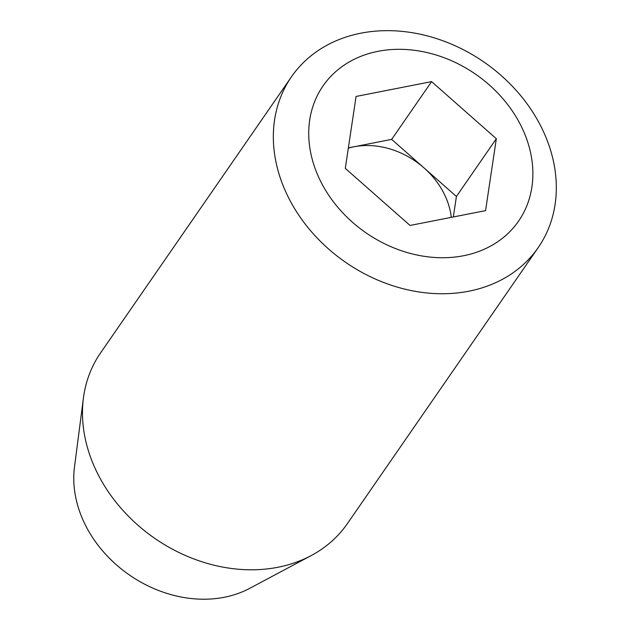 <?xml version="1.0" encoding="UTF-8"?>
<svg xmlns="http://www.w3.org/2000/svg" width="630" height="630" viewBox="0 0 630 630"><rect width="100%" height="100%" fill="white"/><g stroke="black" fill="none" stroke-linecap="round" stroke-linejoin="round"><path stroke-width="0.94" d="M291.406 76.876L100.556 352.918A150.05 121.7 34.7 0 0 83.404 398.152L74.482 467.05A115.542 93.712 34.7 0 0 129.426 575.009A115.542 93.712 34.7 0 0 249.834 588.286L311.141 555.597A150.05 121.7 34.7 0 0 347.406 523.585L538.248 247.535A150.05 121.7 -145.3 0 1 468.791 291.217A150.05 121.7 -145.3 0 1 308.96 228.777A150.05 121.7 -145.3 0 1 291.406 76.876A150.05 121.7 -145.3 0 1 360.864 33.193A150.05 121.7 -145.3 0 1 520.695 95.634A150.05 121.7 -145.3 0 1 538.248 247.535M83.404 398.152A150.05 121.7 34.7 0 0 154.767 538.359A150.05 121.7 34.7 0 0 311.141 555.597M348.327 148.152A75.025 60.85 -145.3 0 1 353.902 146.798A75.025 60.85 -145.3 0 1 424.037 167.927A75.025 60.85 -145.3 0 1 446.292 198.466A75.025 60.85 -145.3 0 1 451.269 217.366M348.366 147.885L391.663 139.38L431.597 81.624L496.338 138.718L485.565 210.633L410.035 225.453L345.295 168.36L356.076 96.445L431.597 81.624M391.663 139.38L456.411 196.473L453.34 216.956M456.411 196.473L496.338 138.718M463.57 255.733A118.865 96.406 -145.3 0 1 309.7 120.054A118.865 96.406 -145.3 0 1 489.179 84.829A118.865 96.406 -145.3 0 1 463.57 255.733"/></g></svg>
